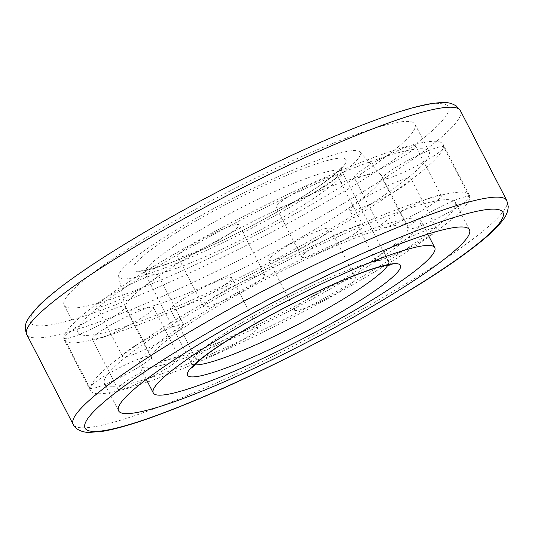 <?xml version="1.0" encoding="UTF-8"?>
<svg xmlns="http://www.w3.org/2000/svg" width="535" height="535" viewBox="0 0 535 535"><rect width="100%" height="100%" fill="white"/><g stroke="black" fill="none" stroke-linecap="round" stroke-linejoin="round"><path stroke-width="0.4" stroke-dasharray="2.67 2.01" d="M123.659 278.916A135.783 17.521 -27.3 0 1 118.67 276.428A135.783 17.521 -27.3 0 1 231.501 199.174A135.783 17.521 -27.3 0 1 359.834 151.953A135.783 17.521 -27.3 0 1 263.073 222.139A135.783 17.521 -27.3 0 1 123.659 278.916M130.6 310.22A144.182 18.605 -27.3 0 1 125.518 308.2A144.182 18.605 -27.3 0 1 125.297 307.578A144.182 18.605 -27.3 0 1 245.11 225.543A144.182 18.605 -27.3 0 1 381.381 175.4A144.182 18.605 -27.3 0 1 381.763 175.941A144.182 18.605 -27.3 0 1 276.414 251.122A144.182 18.605 -27.3 0 1 130.6 310.22M156.869 361.105A144.182 18.605 -27.3 0 1 151.786 359.092A144.182 18.605 -27.3 0 1 271.379 276.428A144.182 18.605 -27.3 0 1 408.031 226.833A144.182 18.605 -27.3 0 1 302.676 302.014A144.182 18.605 -27.3 0 1 156.869 361.105M144.751 367.819A158.38 20.437 -27.3 0 1 139.174 365.599A158.38 20.437 -27.3 0 1 270.536 274.803A158.38 20.437 -27.3 0 1 420.644 220.32A158.38 20.437 -27.3 0 1 304.923 302.904A158.38 20.437 -27.3 0 1 144.751 367.819M111.434 386.27A197.415 25.473 -27.3 0 1 104.479 383.508A197.415 25.473 -27.3 0 1 268.229 270.329A197.415 25.473 -27.3 0 1 455.338 202.417A197.415 25.473 -27.3 0 1 311.082 305.351A197.415 25.473 -27.3 0 1 111.434 386.27M97.972 393.727A213.191 27.506 -27.3 0 1 90.462 390.737A213.191 27.506 -27.3 0 1 267.293 268.516A213.191 27.506 -27.3 0 1 469.356 195.181A213.191 27.506 -27.3 0 1 313.577 306.341A213.191 27.506 -27.3 0 1 97.972 393.727M71.71 342.835A213.191 27.506 -27.3 0 1 64.2 339.852A213.191 27.506 -27.3 0 1 241.024 217.631A213.191 27.506 -27.3 0 1 443.087 144.289A213.191 27.506 -27.3 0 1 287.308 255.456A213.191 27.506 -27.3 0 1 71.71 342.835M85.172 335.378A197.415 25.473 -27.3 0 1 78.217 332.616A197.415 25.473 -27.3 0 1 241.96 219.437A197.415 25.473 -27.3 0 1 429.07 151.525A197.415 25.473 -27.3 0 1 284.821 254.466A197.415 25.473 -27.3 0 1 85.172 335.378M71.061 308.053A197.415 25.473 -27.3 0 1 64.106 305.284A197.415 25.473 -27.3 0 1 227.857 192.105A197.415 25.473 -27.3 0 1 414.966 124.194A197.415 25.473 -27.3 0 1 270.71 227.134A197.415 25.473 -27.3 0 1 71.061 308.053M204.691 306.95A34.501 4.454 -27.3 0 1 203.474 306.468A34.501 4.454 -27.3 0 1 232.09 286.686A34.501 4.454 -27.3 0 1 264.792 274.823A34.501 4.454 -27.3 0 1 239.58 292.812A34.501 4.454 -27.3 0 1 204.691 306.95M178.951 257.081A34.501 4.454 -27.3 0 1 177.734 256.599A34.501 4.454 -27.3 0 1 206.349 236.818A34.501 4.454 -27.3 0 1 239.051 224.947A34.501 4.454 -27.3 0 1 213.839 242.937A34.501 4.454 -27.3 0 1 178.951 257.081M303.011 257.656A34.501 4.454 -27.3 0 1 301.793 257.168A34.501 4.454 -27.3 0 1 330.416 237.393A34.501 4.454 -27.3 0 1 363.111 225.523A34.501 4.454 -27.3 0 1 337.906 243.512A34.501 4.454 -27.3 0 1 303.011 257.656M277.27 207.781A34.501 4.454 -27.3 0 1 276.053 207.299A34.501 4.454 -27.3 0 1 304.669 187.517A34.501 4.454 -27.3 0 1 337.371 175.654A34.501 4.454 -27.3 0 1 312.159 193.643A34.501 4.454 -27.3 0 1 277.27 207.781M381.161 227.877A34.501 4.454 -27.3 0 1 379.944 227.395A34.501 4.454 -27.3 0 1 408.566 207.613A34.501 4.454 -27.3 0 1 441.261 195.743A34.501 4.454 -27.3 0 1 416.056 213.739A34.501 4.454 -27.3 0 1 381.161 227.877M355.421 178.008A34.501 4.454 -27.3 0 1 354.203 177.52A34.501 4.454 -27.3 0 1 382.826 157.745A34.501 4.454 -27.3 0 1 415.521 145.874A34.501 4.454 -27.3 0 1 390.316 163.864A34.501 4.454 -27.3 0 1 355.421 178.008M409.288 228.993A34.501 4.454 -27.3 0 1 408.078 228.512A34.501 4.454 -27.3 0 1 436.694 208.73A34.501 4.454 -27.3 0 1 469.396 196.86A34.501 4.454 -27.3 0 1 444.184 214.856A34.501 4.454 -27.3 0 1 409.288 228.993M383.548 179.125A34.501 4.454 -27.3 0 1 382.331 178.636A34.501 4.454 -27.3 0 1 410.954 158.862A34.501 4.454 -27.3 0 1 443.649 146.991A34.501 4.454 -27.3 0 1 418.444 164.981A34.501 4.454 -27.3 0 1 383.548 179.125M376.653 260.578A34.501 4.454 -27.3 0 1 375.436 260.097A34.501 4.454 -27.3 0 1 404.052 240.315A34.501 4.454 -27.3 0 1 436.754 228.445A34.501 4.454 -27.3 0 1 411.542 246.434A34.501 4.454 -27.3 0 1 376.653 260.578M350.913 210.71A34.501 4.454 -27.3 0 1 349.696 210.222A34.501 4.454 -27.3 0 1 378.312 190.447A34.501 4.454 -27.3 0 1 411.014 178.576A34.501 4.454 -27.3 0 1 385.802 196.566A34.501 4.454 -27.3 0 1 350.913 210.71M295.715 310.567A34.501 4.454 -27.3 0 1 294.497 310.086A34.501 4.454 -27.3 0 1 323.113 290.304A34.501 4.454 -27.3 0 1 355.815 278.434A34.501 4.454 -27.3 0 1 330.61 296.423A34.501 4.454 -27.3 0 1 295.715 310.567M269.974 260.692A34.501 4.454 -27.3 0 1 268.757 260.211A34.501 4.454 -27.3 0 1 297.373 240.429A34.501 4.454 -27.3 0 1 330.075 228.565A34.501 4.454 -27.3 0 1 304.863 246.555A34.501 4.454 -27.3 0 1 269.974 260.692M197.395 359.861A34.501 4.454 -27.3 0 1 196.178 359.38A34.501 4.454 -27.3 0 1 224.794 339.598A34.501 4.454 -27.3 0 1 257.495 327.734A34.501 4.454 -27.3 0 1 232.284 345.724A34.501 4.454 -27.3 0 1 197.395 359.861M171.655 309.992A34.501 4.454 -27.3 0 1 170.438 309.511A34.501 4.454 -27.3 0 1 199.053 289.729A34.501 4.454 -27.3 0 1 231.755 277.859A34.501 4.454 -27.3 0 1 206.543 295.848A34.501 4.454 -27.3 0 1 171.655 309.992M119.245 389.64A34.501 4.454 -27.3 0 1 118.028 389.159A34.501 4.454 -27.3 0 1 146.643 369.377A34.501 4.454 -27.3 0 1 179.345 357.507A34.501 4.454 -27.3 0 1 154.133 375.496A34.501 4.454 -27.3 0 1 119.245 389.64M93.498 339.765A34.501 4.454 -27.3 0 1 92.287 339.284A34.501 4.454 -27.3 0 1 120.903 319.502A34.501 4.454 -27.3 0 1 153.605 307.638A34.501 4.454 -27.3 0 1 128.393 325.628A34.501 4.454 -27.3 0 1 93.498 339.765M91.111 388.524A34.501 4.454 -27.3 0 1 89.9 388.042A34.501 4.454 -27.3 0 1 118.516 368.261A34.501 4.454 -27.3 0 1 151.218 356.39A34.501 4.454 -27.3 0 1 126.006 374.38A34.501 4.454 -27.3 0 1 91.111 388.524M65.37 338.648A34.501 4.454 -27.3 0 1 64.16 338.167A34.501 4.454 -27.3 0 1 92.776 318.385A34.501 4.454 -27.3 0 1 125.478 306.522A34.501 4.454 -27.3 0 1 100.266 324.511A34.501 4.454 -27.3 0 1 65.37 338.648M123.752 356.939A34.501 4.454 -27.3 0 1 122.535 356.457A34.501 4.454 -27.3 0 1 151.151 336.675A34.501 4.454 -27.3 0 1 183.853 324.805A34.501 4.454 -27.3 0 1 158.641 342.795A34.501 4.454 -27.3 0 1 123.752 356.939M98.012 307.07A34.501 4.454 -27.3 0 1 96.795 306.582A34.501 4.454 -27.3 0 1 125.411 286.807A34.501 4.454 -27.3 0 1 158.113 274.936A34.501 4.454 -27.3 0 1 132.901 292.926A34.501 4.454 -27.3 0 1 98.012 307.07M194.606 364.843A110.905 14.311 -27.3 0 1 191.423 363.339A110.905 14.311 -27.3 0 1 283.416 299.754A110.905 14.311 -27.3 0 1 388.53 261.602A110.905 14.311 -27.3 0 1 387.915 265.066M148.924 274.983A110.905 14.311 -27.3 0 1 145.018 273.425A110.905 14.311 -27.3 0 1 237.005 209.84A110.905 14.311 -27.3 0 1 342.126 171.688A110.905 14.311 -27.3 0 1 261.087 229.522A110.905 14.311 -27.3 0 1 148.924 274.983M137.314 271.359A119.78 15.455 -27.3 0 1 264.223 185.384A119.78 15.455 -27.3 0 1 317.068 187.484A119.78 15.455 -27.3 0 1 137.314 271.359M506.799 200.565A244 31.478 -27.3 0 1 328.51 327.788A244 31.478 -27.3 0 1 81.755 427.799A244 31.478 -27.3 0 1 73.155 424.382M38.881 325.875A235.126 30.334 -27.3 0 1 287.997 157.116A235.126 30.334 -27.3 0 1 391.727 161.236A235.126 30.334 -27.3 0 1 38.881 325.875M460.394 110.651A244 31.478 -27.3 0 1 282.105 237.874A244 31.478 -27.3 0 1 35.343 337.886A244 31.478 -27.3 0 1 26.75 334.469M392.202 264.751C391.794 265.113 390.577 264.063 388.53 261.602L342.126 171.688C341.303 168.612 341.156 167.007 341.684 166.88L336.321 172.685C326.671 181.305 310.16 192.52 286.78 206.329C259.248 222.379 231.113 236.838 202.377 249.684C177.399 260.672 159.042 267.333 147.306 269.667L141.347 270.282C141.762 269.921 142.985 270.971 145.018 273.425L191.423 363.339C192.246 366.415 192.393 368.02 191.864 368.154M118.67 276.428L125.297 307.578M359.834 151.953L381.381 175.4M408.031 226.833L381.763 175.941M151.786 359.092L125.518 308.2M427.779 234.136L420.644 220.32M146.302 379.415L139.174 365.599M469.442 229.742L455.338 202.417M118.583 410.833L104.479 383.508M469.356 195.181L443.087 144.289M90.462 390.737L64.2 339.852M429.07 151.525L414.966 124.194M78.217 332.616L64.106 305.284M264.792 274.823L239.051 224.947M203.474 306.468L177.734 256.599M363.111 225.523L337.371 175.654M301.793 257.168L276.053 207.299M441.261 195.743L415.521 145.874M379.944 227.395L354.203 177.52M469.396 196.86L443.649 146.991M408.078 228.512L382.331 178.636M436.754 228.445L411.014 178.576M375.436 260.097L349.696 210.222M355.815 278.434L330.075 228.565M294.497 310.086L268.757 260.211M257.495 327.734L231.755 277.859M196.178 359.38L170.438 309.511M179.345 357.507L153.605 307.638M118.028 389.159L92.287 339.284M151.218 356.39L125.478 306.522M89.9 388.042L64.16 338.167M183.853 324.805L158.113 274.936M122.535 356.457L96.795 306.582"/><path stroke-width="0.8" d="M158.855 395.151A158.38 20.437 -27.3 0 1 153.277 392.931A158.38 20.437 -27.3 0 1 284.64 302.135A158.38 20.437 -27.3 0 1 434.748 247.651A158.38 20.437 -27.3 0 1 319.027 330.235A158.38 20.437 -27.3 0 1 158.855 395.151M125.544 413.602A197.415 25.473 -27.3 0 1 118.583 410.833A197.415 25.473 -27.3 0 1 282.333 297.654A197.415 25.473 -27.3 0 1 469.442 229.742A197.415 25.473 -27.3 0 1 325.193 332.683A197.415 25.473 -27.3 0 1 125.544 413.602M191.797 376.907A119.78 15.455 -27.3 0 1 318.7 290.933A119.78 15.455 -27.3 0 1 371.544 293.033A119.78 15.455 -27.3 0 1 191.797 376.907M387.915 265.066A110.905 14.311 -27.3 0 1 297.868 324.504A110.905 14.311 -27.3 0 1 195.328 364.89A110.905 14.311 -27.3 0 1 194.606 364.843M93.364 431.424A235.126 30.334 -27.3 0 1 342.474 262.665A235.126 30.334 -27.3 0 1 446.203 266.784A235.126 30.334 -27.3 0 1 93.364 431.424M506.799 200.565L508.25 206.537C507.936 211.372 506.364 215.585 503.535 219.169C497.129 228.077 485.111 239.005 467.483 251.952C407.469 297.092 275.311 368.381 184.1 404.941C149.566 418.958 122.789 427.699 103.763 431.163L88.97 432.467C80.324 432.22 74.499 428.08 73.155 424.382A244 31.478 -27.3 0 1 275.538 284.5A244 31.478 -27.3 0 1 506.799 200.565L460.394 110.651A244 31.478 -27.3 0 0 229.134 194.586A244 31.478 -27.3 0 0 26.75 334.469C24.704 328.958 24.931 324.183 27.439 320.151L29.98 315.911L38.594 305.946C52.804 291.996 76.438 274.555 109.488 253.63C148.483 229.04 192.54 204.337 241.653 179.526C301.86 149.345 352.906 127.25 394.79 113.233C408.479 108.725 420.042 105.622 429.478 103.917C445.782 101.603 449.28 101.998 456.342 105.99L460.394 110.651M191.864 368.154L196.86 362.683C205.694 354.665 220.935 344.165 242.569 331.185C269.8 315.061 298.135 300.316 327.587 286.947C352.572 275.779 371.451 268.724 384.217 265.788L392.202 264.751M434.748 247.651L427.779 234.136M153.277 392.931L146.302 379.415M73.155 424.382L26.75 334.469"/></g></svg>
